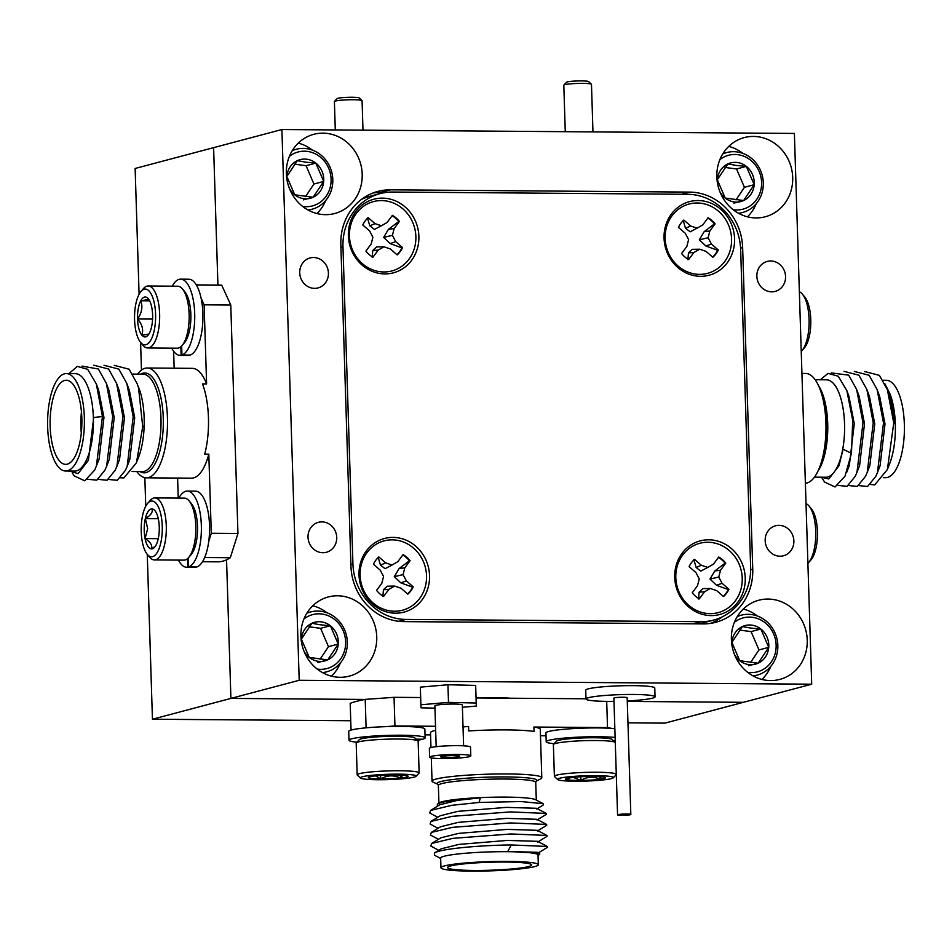 <?xml version="1.0" encoding="UTF-8"?>
<svg xmlns="http://www.w3.org/2000/svg" width="952" height="952" viewBox="0 0 952 952"><rect width="100%" height="100%" fill="white"/><g stroke="black" fill="none" stroke-linecap="round" stroke-linejoin="round"><path stroke-width="1.43" d="M437.884 784.305L433.077 782.139A54.907 5.224 -1.8 0 1 432.029 781.176A54.907 5.224 -1.8 0 1 436.075 779.057A54.907 5.224 -1.8 0 1 497.372 773.988A54.907 5.224 -1.8 0 1 541.795 777.724A54.907 5.224 -1.8 0 1 540.819 778.76L536.154 781.223A49.932 4.748 -1.8 0 0 500.752 776.927A49.932 4.748 -1.8 0 0 440.764 781.568A49.932 4.748 -1.8 0 0 437.872 784.293L438.36 785.424A48.707 4.641 178.2 0 1 441.954 783.556A48.707 4.641 178.2 0 1 496.325 779.057A48.707 4.641 178.2 0 1 535.738 782.365L536.012 781.294M437.361 806.273L437.337 804.083L439.586 802.714A48.707 4.641 -1.8 0 1 442.525 801.632A48.707 4.641 -1.8 0 1 492.898 797.205A48.707 4.641 -1.8 0 1 535.607 799.704L543.235 803.714L543.306 804.952L536.702 808.986M437.337 804.083L440.74 802.75C448.725 800.608 461.922 798.954 480.343 797.8L479.094 802.453L521.113 801.536L543.235 803.714M440.954 867.784L440.645 858.085A48.707 4.641 -1.8 0 1 444.239 856.217A48.707 4.641 -1.8 0 1 498.61 851.707A48.707 4.641 -1.8 0 1 538.023 855.027L538.332 864.713A48.707 4.641 178.2 0 0 498.919 861.405A48.707 4.641 178.2 0 0 444.536 865.903A48.707 4.641 178.2 0 0 440.954 867.784A48.707 4.641 178.2 0 0 480.367 871.092A48.707 4.641 178.2 0 0 534.738 866.594A48.707 4.641 178.2 0 0 538.332 864.713M538.035 855.408L539.725 854.384L539.677 853.278L507.821 851.433L511.26 844.959C482.902 845.186 447.166 848.256 437.087 851.802L434.552 852.897L434.588 855.277L440.657 858.466M528.586 866.546A42.066 3.998 178.2 0 0 531.692 864.928A42.066 3.998 178.2 0 0 497.646 862.072A42.066 3.998 178.2 0 0 450.689 865.951A42.066 3.998 178.2 0 0 447.595 867.569A42.066 3.998 178.2 0 0 481.629 870.426A42.066 3.998 178.2 0 0 528.586 866.546M435.659 730.315A54.907 5.224 178.2 0 0 434.552 730.601A54.907 5.224 178.2 0 0 430.506 732.707L430.97 747.546M507.821 851.433L537.88 852.349L539.677 853.278M434.552 852.897L441.264 848.803L458.923 844.4L507.475 840.414L537.535 841.33L547.317 846.471L547.376 847.375L538.082 853.052M438.753 850.338L430.828 846.054L431.625 843.46L440.919 837.784L458.578 833.393L507.13 829.394L537.19 830.311L546.972 835.463L547.031 836.356L537.737 842.032M438.408 839.319L430.482 835.047L431.28 832.441L440.574 826.764L458.233 822.373L506.785 818.387L536.845 819.303L546.626 824.444L546.686 825.348L537.392 831.013M438.051 828.311L430.137 824.027L430.935 821.421L440.229 815.757L457.888 811.354L506.44 807.367L536.5 808.284L546.281 813.424L546.341 814.329L537.047 820.005M437.706 817.292L429.78 813.008L430.59 810.414L439.883 804.737L457.531 800.346L480.343 797.8M511.26 844.959L547.317 846.471M431.625 843.46L452.866 838.355L510.915 833.952L546.972 835.463M431.28 832.441L452.521 827.347L510.57 822.933L546.626 824.444M430.935 821.421L452.176 816.328L510.224 811.913L546.281 813.424M430.59 810.414L451.831 805.309L479.094 802.453M420.653 697.53L394.045 697.328L365.211 699.387A138.385 13.173 178.2 0 0 350.193 703.373L351.038 730.101M585.992 698.792L476.071 697.959M541.795 777.724L540.272 729.256A54.907 5.224 178.2 0 0 533.905 727.031L607.519 727.59L611.565 728.375M540.474 735.729L546.02 735.765M425.032 734.849L430.578 734.884M533.905 727.031L534.048 731.433A54.907 5.224 178.2 0 0 468.693 730.934L468.562 726.531A54.907 5.224 178.2 0 0 463.017 726.9M468.562 726.531L463.005 726.483M435.528 726.281L394.949 725.971L385.37 726.65M394.045 697.328L394.949 725.971M607.519 727.59L606.698 701.362M366.103 727.828L365.211 699.387M480.82 697.994A33.213 3.165 -1.8 0 1 510.082 698.209M458.471 756.721A9.52 0.904 178.2 0 0 459.733 756.233A9.52 0.904 178.2 0 0 452.64 755.579A9.52 0.904 178.2 0 0 441.954 756.34A9.52 0.904 178.2 0 0 440.693 756.828A9.52 0.904 178.2 0 0 447.785 757.483A9.52 0.904 178.2 0 0 458.471 756.721M470.8 755.876L470.514 747.07A20.587 1.963 178.2 0 0 455.199 745.654A20.587 1.963 178.2 0 0 432.077 747.296A20.587 1.963 178.2 0 0 429.352 748.367L429.626 757.173A20.587 1.963 178.2 0 0 444.953 758.589A20.587 1.963 178.2 0 0 468.075 756.947A20.587 1.963 178.2 0 0 470.8 755.876A20.587 1.963 178.2 0 0 455.472 754.472A20.587 1.963 178.2 0 0 432.351 756.114A20.587 1.963 178.2 0 0 429.626 757.173M463.612 745.821L462.327 704.992A13.733 1.309 178.2 0 0 452.117 704.04A13.733 1.309 178.2 0 0 436.694 705.134A13.733 1.309 178.2 0 0 434.885 705.848L436.171 746.689M462.398 707.276L476.333 706.063L476.214 703.028L448.487 702.374L420.891 704.766L420.998 707.812L434.957 708.133M476.333 706.063L475.655 685.404L447.94 684.75L420.332 687.142L420.891 704.766M447.94 684.75L448.487 702.374M475.655 685.404L476.214 703.028M416.381 739.383L421.891 739.418A38.08 3.629 -1.8 0 1 417.369 740.299M356.905 742.191A38.08 3.629 -1.8 0 1 349.003 740.239A38.08 3.629 -1.8 0 1 386.952 735.42A38.08 3.629 -1.8 0 1 425.127 737.848A38.08 3.629 -1.8 0 1 422.724 739.204L416.143 739.157M349.003 740.239L348.718 731.433A38.08 3.629 -1.8 0 1 386.679 726.614A38.08 3.629 -1.8 0 1 424.854 729.03L425.127 737.848M356.31 742.81L359.297 739.668A27.894 2.654 -1.8 0 1 361.236 738.847A27.894 2.654 -1.8 0 1 391.058 736.289A27.894 2.654 -1.8 0 1 414.81 737.919L417.987 740.882A31 2.951 178.2 0 0 391.605 739.073A31 2.951 178.2 0 0 358.464 741.906A31 2.951 178.2 0 0 356.31 742.81A31 2.951 178.2 0 0 356.179 743.107L357.178 774.821A31 2.951 -1.8 0 1 359.463 773.631A31 2.951 -1.8 0 1 394.057 770.775A31 2.951 -1.8 0 1 419.142 772.881A31 2.951 -1.8 0 1 419.011 773.167L416.024 776.32A27.894 2.654 178.2 0 0 394.866 774.154A27.894 2.654 178.2 0 0 362.426 776.737A27.894 2.654 178.2 0 0 360.51 778.058A27.894 2.654 178.2 0 0 384.263 779.688A27.894 2.654 178.2 0 0 414.084 777.129A27.894 2.654 178.2 0 0 416.024 776.32M360.51 778.058L357.321 775.106A31 2.951 -1.8 0 1 357.178 774.821M369.757 776.796A19.98 1.904 178.2 0 0 368.376 777.379A19.98 1.904 178.2 0 0 368.483 777.808A19.98 1.904 178.2 0 0 380.729 778.926A19.98 1.904 178.2 0 0 400.506 778.058A19.98 1.904 178.2 0 0 408.122 776.13A19.98 1.904 178.2 0 0 408.027 776.058A19.98 1.904 178.2 0 0 395.782 774.94A19.98 1.904 178.2 0 0 376.004 775.821A19.98 1.904 178.2 0 0 369.757 776.796M419.142 772.881L418.142 741.156A31 2.951 178.2 0 0 417.987 740.882M375.493 775.868L380.729 778.926C387.155 775.178 393.747 774.88 400.506 778.058L402.779 775.178M380.622 775.416L380.729 778.926M400.411 775.047L400.506 778.058M334.461 101.436L337.127 98.615A11.067 1.059 -1.8 0 1 352.656 97.271A11.067 1.059 -1.8 0 1 359.154 97.925L361.998 100.567A13.84 1.321 178.2 0 0 353.87 99.746A13.84 1.321 178.2 0 0 334.461 101.436A13.84 1.321 178.2 0 0 334.402 101.566L335.294 129.936M362.986 130.15L362.069 100.698A13.84 1.321 178.2 0 0 361.998 100.567M180.844 346.73L181.106 355.215A38.08 14.387 90.4 0 1 180.047 355.322A38.08 14.387 90.4 0 1 171.741 348.17M189.305 355.06L181.106 355.215M172.217 286.171A38.08 14.387 90.4 0 1 180.63 279.15A38.08 14.387 90.4 0 1 194.72 314.826A38.08 14.387 90.4 0 1 181.939 355.001L181.665 345.957M180.63 279.15L188.829 279.21A38.08 14.387 90.4 0 1 202.919 314.898A38.08 14.387 90.4 0 1 190.15 355.06L181.939 355.001M189.305 355.286A38.08 14.387 90.4 0 1 188.246 355.382L180.047 355.322M147.715 347.98L177.227 348.206A31 11.71 -89.6 0 0 178.44 348.051A31 11.71 -89.6 0 0 182.034 345.552A31 11.71 -89.6 0 0 189.174 317.302A31 11.71 -89.6 0 0 182.463 288.956A31 11.71 -89.6 0 0 177.703 286.219L148.179 285.993A31 11.71 90.4 0 1 159.662 315.481A31 11.71 90.4 0 1 148.917 347.825A31 11.71 90.4 0 1 147.715 347.98A31 11.71 90.4 0 1 142.955 345.255L140.587 342.399A27.894 10.543 -89.6 0 0 145.953 344.719A27.894 10.543 -89.6 0 0 155.581 314.184A27.894 10.543 -89.6 0 0 144.204 289.206A27.894 10.543 -89.6 0 0 140.967 291.467A27.894 10.543 -89.6 0 0 134.541 316.885A27.894 10.543 -89.6 0 0 140.587 342.399L141.467 370.078M140.967 291.467L143.383 288.658A31 11.71 90.4 0 1 146.977 286.147A31 11.71 90.4 0 1 148.179 285.993M144.454 297.095A19.98 7.545 -89.6 0 0 140.777 300.749A19.98 7.545 -89.6 0 0 137.552 318.968A19.98 7.545 -89.6 0 0 141.86 335.175A19.98 7.545 -89.6 0 0 148.024 335.223A19.98 7.545 -89.6 0 0 149.381 333.176A19.98 7.545 -89.6 0 0 152.606 314.969A19.98 7.545 -89.6 0 0 148.298 298.761A19.98 7.545 -89.6 0 0 144.454 297.095M148.298 298.761L147.013 299.773L140.777 300.749C142.943 306.794 141.86 312.863 137.552 318.968C142.205 324.346 143.633 329.749 141.86 335.175C147.584 334.533 150.095 333.866 149.381 333.176M182.463 288.956L184.831 291.8A27.894 10.543 90.4 0 1 190.876 317.313A27.894 10.543 90.4 0 1 184.45 342.732L182.034 345.552M152.57 319.075L137.552 318.968M149.631 300.82L140.777 300.749M807.903 563.394A31 11.71 -89.6 0 0 808.617 562.632A31 11.71 -89.6 0 0 815.769 534.393A31 11.71 -89.6 0 0 809.045 506.036A31 11.71 -89.6 0 0 806.023 503.656M809.045 506.036L811.413 508.892A27.894 10.543 90.4 0 1 817.459 534.405A27.894 10.543 90.4 0 1 811.033 559.824L808.617 562.632M137.564 374.136A54.907 20.754 90.4 0 1 145.049 368.281A54.907 20.754 90.4 0 1 147.191 368.007A54.907 20.754 90.4 0 1 167.504 420.248A54.907 20.754 90.4 0 1 148.488 477.559A54.907 20.754 90.4 0 1 146.346 477.833A54.907 20.754 90.4 0 1 136.826 471.561M114.264 365.354L129.103 369.209L137.088 383.573L138.552 387.892L142.74 426.734L136.422 462.803L123.927 477.916L120.487 477.785M66.366 373.589L75.386 373.66A48.707 18.409 90.4 0 1 93.415 420.01A48.707 18.409 90.4 0 1 76.541 470.835A48.707 18.409 90.4 0 1 74.649 471.085L65.628 471.014A48.707 18.409 -89.6 0 0 67.521 470.776A48.707 18.409 -89.6 0 0 84.395 419.939A48.707 18.409 -89.6 0 0 66.366 373.589A48.707 18.409 -89.6 0 0 64.474 373.838A48.707 18.409 -89.6 0 0 47.6 424.675A48.707 18.409 -89.6 0 0 65.628 471.014M69.413 471.038L78.112 473.62L88.393 460.28L93.712 417.464L102.447 416.548L96.342 383.953L87.655 369.317L77.302 366.401L68.925 373.612M67.318 464.159A42.066 15.898 -89.6 0 0 81.884 420.26A42.066 15.898 -89.6 0 0 66.319 380.241A42.066 15.898 -89.6 0 0 64.688 380.443A42.066 15.898 -89.6 0 0 50.111 424.354A42.066 15.898 -89.6 0 0 65.676 464.374A42.066 15.898 -89.6 0 0 67.318 464.159M146.346 477.833L191.447 478.166A54.907 20.754 -89.6 0 0 193.589 477.892A54.907 20.754 -89.6 0 0 208.809 454.175L211.296 533.287L208.762 541.331M202.478 561.728L217.461 561.847A138.385 52.289 -89.6 0 0 222.839 561.156A138.385 52.289 -89.6 0 0 230.301 557.729L204.644 557.527M137.148 383.739L138.552 387.892M93.712 417.464L88.393 460.292M96.342 383.953L98.603 390.058L103.958 417.547L99.044 459.34L94.7 470.062L84.752 480.82L74.304 475.94L72.531 473.311M81.908 366.115L98.353 368.983L106.338 383.335L108.861 390.142L114.216 417.619L109.29 459.411L106.66 466.183L104.946 470.133L96.783 480.153L87.774 479.284M93.772 365.199L108.599 369.055L116.584 383.418L119.107 390.213L124.462 417.702L119.547 459.495L116.917 466.266L115.192 470.217L107.029 480.236L98.02 479.368M104.018 365.282L118.857 369.138L126.842 383.489L129.353 390.296L134.708 417.785L129.793 459.566L127.163 466.337L125.45 470.288L117.286 480.308L108.278 479.439M137.088 383.573L140.718 393.616M102.447 416.548L96.414 466.111M106.338 383.335L112.705 416.631L106.66 466.183M116.584 383.418L122.951 416.702L116.917 466.266M126.842 383.489L133.197 416.786L127.163 466.337M138.968 388.095A48.707 18.409 90.4 0 1 139.075 388.404A48.707 18.409 90.4 0 1 138.552 457.317L136.422 462.803M230.301 557.729L237.952 533.489L230.777 305.033L221.745 285.219A138.385 52.289 -89.6 0 0 219.567 285.088L196.314 284.91M177.619 478.071L178.238 498.098M173.633 351.228L174.156 368.21M208.809 454.175L204.716 454.14A54.907 20.754 -89.6 0 0 202.502 383.918L206.608 383.942A54.907 20.754 -89.6 0 0 192.28 368.353L147.191 368.007M206.608 383.942L204.121 304.83L201.122 298.262M230.777 305.033L204.121 304.83M211.296 533.287L237.952 533.489M196.386 285.029L221.745 285.219M81.456 411.752A42.066 15.898 -89.6 0 0 81.289 433.1M805.38 483.259A54.907 20.754 -89.6 0 0 806.951 483.009A54.907 20.754 -89.6 0 0 821.921 460.221A54.907 20.754 -89.6 0 0 822.409 396.77A54.907 20.754 -89.6 0 0 805.654 373.458L801.929 373.434M814.436 477.154L825.824 477.238A48.707 18.409 -89.6 0 0 827.716 477A48.707 18.409 -89.6 0 0 844.591 426.163A48.707 18.409 -89.6 0 0 826.562 379.824L815.174 379.729M821.921 477.833L824.611 482.093L835.047 486.972L844.995 476.214L851.469 453.319L852.73 420.391L846.863 390.677L838.307 376.254L828.073 373.374L820.315 379.777M821.112 477.202L828.835 478.963L838.914 465.861L843.091 449.237L851.469 453.319M884.717 383.501L889.87 393.545L895.261 424.009L893.749 423.009L887.383 469.538L874.698 484.889L870.283 484.437M882.944 380.253L886.371 380.276A48.707 18.409 90.4 0 1 904.4 426.615A48.707 18.409 90.4 0 1 887.526 477.452A48.707 18.409 90.4 0 1 885.634 477.69L883.361 477.678M895.261 424.009L889.906 396.52L887.395 389.725L879.398 375.362L864.571 371.506M858.573 485.591L867.581 486.46L875.745 476.44L877.47 472.489L880.088 465.718L885.015 423.926L879.66 396.448L877.137 389.642L869.152 375.29L854.325 371.423M848.327 485.52L857.336 486.389L865.499 476.369L867.212 472.418L869.842 465.647L874.769 423.854L869.414 396.365L866.891 389.57L858.906 375.207L844.067 371.351M838.081 485.437L847.078 486.305L855.253 476.286L856.967 472.335L859.596 465.564L864.511 423.771L859.156 396.294L856.645 389.487L848.648 375.136L831.346 372.922M846.721 472.263L849.339 465.48L854.265 423.7L848.91 396.21L846.863 390.677M838.986 465.683L843.091 449.237M893.749 423.009L887.395 389.725M877.47 472.489L883.504 422.938L877.137 389.642M867.212 472.418L873.246 422.855L866.891 389.57M856.967 472.335L863 422.783L856.645 389.487M887.383 469.538L889.727 463.469A48.707 18.409 -89.6 0 0 890.251 394.556M378.123 557.182L380.467 565.131L385.132 568.689L392.045 565.012L385.667 562.882L378.825 556.932A23.907 22.027 75.1 0 0 375.766 560.276A23.907 22.027 75.1 0 0 373.422 564.227L380.264 570.188L383.561 576.484L381.835 583.255L376.564 590.371A23.907 22.027 75.1 0 0 383.585 596.476L388.856 589.359L394.592 586.075L400.97 588.205L407.813 594.155A23.907 22.027 75.1 0 0 413.216 586.86L406.373 580.91L403.077 574.615L404.802 567.832L410.074 560.728A23.907 22.027 75.1 0 0 403.053 554.611L397.781 561.728L392.045 565.012M402.791 554.968A23.907 22.027 -104.9 0 1 409.384 560.776L399.126 568.558L394.295 576.662L400.851 582.862L412.561 587.146A23.907 22.027 -104.9 0 1 410.264 590.978A23.907 22.027 -104.9 0 1 407.599 593.965M419.653 598.451A35.867 33.034 -104.9 0 1 373.053 602.913A35.867 33.034 -104.9 0 1 366.996 552.636A35.867 33.034 -104.9 0 1 413.596 548.173A35.867 33.034 -104.9 0 1 419.653 598.451M394.592 586.075L387.238 586.194L383.43 589.752L382.871 596.571M412.561 587.146L413.216 586.86M383.43 589.752L388.856 589.359M409.384 560.776L410.074 560.728M399.126 568.558L404.802 567.832M394.295 576.662L403.077 574.615M400.851 582.862L406.373 580.91M380.467 565.131L385.667 562.882M693.818 559.586L696.162 567.523L700.827 571.093L707.741 567.416L701.362 565.286L694.52 559.336A23.907 22.027 75.1 0 0 691.461 562.68A23.907 22.027 75.1 0 0 689.117 566.63L695.96 572.592L699.256 578.887L697.53 585.658L692.259 592.775A23.907 22.027 75.1 0 0 699.28 598.879L704.551 591.763L710.287 588.479L716.666 590.609L723.508 596.559A23.907 22.027 75.1 0 0 728.911 589.264L722.068 583.314L718.772 577.019L720.497 570.236L725.769 563.132A23.907 22.027 75.1 0 0 718.748 557.015L713.476 564.131L707.741 567.416M718.486 557.372A23.907 22.027 -104.9 0 1 725.079 563.179L714.821 570.962L709.99 579.066L716.547 585.266L728.256 589.55A23.907 22.027 -104.9 0 1 725.959 593.382A23.907 22.027 -104.9 0 1 723.294 596.368M735.349 600.855A35.867 33.034 -104.9 0 1 688.748 605.317A35.867 33.034 -104.9 0 1 682.691 555.04A35.867 33.034 -104.9 0 1 729.292 550.577A35.867 33.034 -104.9 0 1 735.349 600.855M710.287 588.479L702.933 588.598L699.125 592.156L698.566 598.975M728.256 589.55L728.911 589.264M699.125 592.156L704.551 591.763M725.079 563.179L725.769 563.132M714.821 570.962L720.497 570.236M709.99 579.066L718.772 577.019M716.547 585.266L722.068 583.314M696.162 567.523L701.362 565.286M683.155 220.317L685.499 228.266L690.164 231.824L697.09 228.147L690.7 226.029L683.857 220.067A23.907 22.027 75.1 0 0 680.799 223.411A23.907 22.027 75.1 0 0 678.455 227.373L685.297 233.323L688.593 239.618L686.868 246.389L681.596 253.506A23.907 22.027 75.1 0 0 688.629 259.61L693.889 252.494L699.625 249.21L706.003 251.34L712.846 257.29A23.907 22.027 75.1 0 0 718.26 249.995L711.406 244.045L708.109 237.75L709.835 230.979L715.107 223.863A23.907 22.027 75.1 0 0 708.086 217.746L702.814 224.862L697.09 228.147M707.824 218.115A23.907 22.027 -104.9 0 1 714.417 223.91L704.159 231.693L699.327 239.797L705.884 245.997L717.594 250.281A23.907 22.027 -104.9 0 1 715.297 254.113A23.907 22.027 -104.9 0 1 712.631 257.111M724.686 261.586A35.867 33.034 -104.9 0 1 678.086 266.048A35.867 33.034 -104.9 0 1 672.029 215.771A35.867 33.034 -104.9 0 1 718.629 211.32A35.867 33.034 -104.9 0 1 724.686 261.586M699.625 249.21L692.271 249.329L688.463 252.887L687.903 259.706M717.594 250.281L718.26 249.995M688.463 252.887L693.889 252.494M714.417 223.91L715.107 223.863M704.159 231.693L709.835 230.979M699.327 239.797L708.109 237.75M705.884 245.997L711.406 244.045M685.499 228.266L690.7 226.029M367.46 217.913L369.804 225.862L374.469 229.42L381.395 225.755L375.005 223.625L368.162 217.663A23.907 22.027 75.1 0 0 365.104 221.007A23.907 22.027 75.1 0 0 362.76 224.97L369.602 230.919L372.898 237.215L371.173 243.986L365.901 251.102A23.907 22.027 75.1 0 0 372.922 257.207L378.194 250.102L383.93 246.806L390.308 248.936L397.151 254.898A23.907 22.027 75.1 0 0 402.565 247.591L395.711 241.641L392.414 235.346L394.14 228.575L399.412 221.459A23.907 22.027 75.1 0 0 392.391 215.354L387.119 222.459L381.395 225.755M392.129 215.711A23.907 22.027 -104.9 0 1 398.721 221.507L388.464 229.289L383.632 237.393L390.189 243.593L401.899 247.877A23.907 22.027 -104.9 0 1 399.602 251.709A23.907 22.027 -104.9 0 1 396.936 254.708M408.991 259.194A35.867 33.034 -104.9 0 1 362.391 263.644A35.867 33.034 -104.9 0 1 356.334 213.367A35.867 33.034 -104.9 0 1 402.934 208.916A35.867 33.034 -104.9 0 1 408.991 259.194M383.93 246.806L376.575 246.925L372.767 250.483L372.208 257.302M401.899 247.877L402.565 247.591M372.767 250.483L378.194 250.102M398.721 221.507L399.412 221.459M388.464 229.289L394.14 228.575M383.632 237.393L392.414 235.346M390.189 243.593L395.711 241.641M369.804 225.862L375.005 223.625M747.701 672.338A27.894 25.692 75.1 0 0 748.129 672.398A27.894 25.692 75.1 0 0 776.058 648.324A27.894 25.692 75.1 0 0 752.473 617.312A27.894 25.692 75.1 0 0 734.42 622.287M737.276 616.575A31 28.548 -104.9 0 1 741.18 615.206A31 28.548 -104.9 0 1 751.544 614.564A31 28.548 -104.9 0 1 777.713 643.397A31 28.548 -104.9 0 1 757.078 675.135A31 28.548 -104.9 0 1 753.008 675.872M734.516 654.524A19.98 18.397 75.1 0 0 739.728 660.7A19.98 18.397 75.1 0 0 758.173 663.175A19.98 18.397 75.1 0 0 768.74 647.336A19.98 18.397 75.1 0 0 760.862 629.022A19.98 18.397 75.1 0 0 751.854 625.143A19.98 18.397 75.1 0 0 742.429 626.547A19.98 18.397 75.1 0 0 731.862 642.386A19.98 18.397 75.1 0 0 731.802 644.29M750.64 628.046L742.429 626.547L731.862 642.386L739.728 660.7L758.173 663.175L768.74 647.336L760.862 629.022L750.64 628.046M750.569 662.521L758.97 649.93L751.092 631.616L739.537 630.057M748.403 665.769L758.173 663.175M758.97 649.93L768.74 647.336M751.092 631.616L760.862 629.022M733.159 209.702A27.894 25.692 75.1 0 0 733.587 209.761A27.894 25.692 75.1 0 0 761.517 185.688A27.894 25.692 75.1 0 0 737.931 154.688A27.894 25.692 75.1 0 0 719.879 159.65M722.735 153.95A31 28.548 -104.9 0 1 726.638 152.57A31 28.548 -104.9 0 1 737.003 151.927A31 28.548 -104.9 0 1 763.171 180.773A31 28.548 -104.9 0 1 742.548 212.498A31 28.548 -104.9 0 1 738.478 213.236M719.974 191.887A19.98 18.397 75.1 0 0 725.198 198.064A19.98 18.397 75.1 0 0 743.631 200.539A19.98 18.397 75.1 0 0 754.198 184.7A19.98 18.397 75.1 0 0 746.332 166.386A19.98 18.397 75.1 0 0 737.312 162.506A19.98 18.397 75.1 0 0 727.887 163.911A19.98 18.397 75.1 0 0 717.32 179.75A19.98 18.397 75.1 0 0 717.261 181.654M736.098 165.41L727.887 163.911L717.32 179.75L725.198 198.064L743.631 200.539L754.198 184.7L746.332 166.386L736.098 165.41M736.027 199.884L744.428 187.294L736.551 168.98L725.007 167.421M733.861 203.133L743.631 200.539M744.428 187.294L754.198 184.7M736.551 168.98L746.332 166.386M302.665 206.429A27.894 25.692 75.1 0 0 303.093 206.489A27.894 25.692 75.1 0 0 331.022 182.415A27.894 25.692 75.1 0 0 307.437 151.404A27.894 25.692 75.1 0 0 289.384 156.366M292.252 150.666A31 28.548 -104.9 0 1 296.155 149.297A31 28.548 -104.9 0 1 306.52 148.655A31 28.548 -104.9 0 1 332.676 177.488A31 28.548 -104.9 0 1 312.054 209.226A31 28.548 -104.9 0 1 307.984 209.964M289.479 188.615A19.98 18.397 75.1 0 0 294.704 194.791A19.98 18.397 75.1 0 0 313.137 197.266A19.98 18.397 75.1 0 0 323.704 181.427A19.98 18.397 75.1 0 0 315.838 163.113A19.98 18.397 75.1 0 0 306.818 159.234A19.98 18.397 75.1 0 0 297.393 160.638A19.98 18.397 75.1 0 0 286.826 176.465A19.98 18.397 75.1 0 0 286.766 178.381M305.604 162.137L297.393 160.638L286.826 176.465L294.704 194.791L313.137 197.266L323.704 181.427L315.838 163.113L305.604 162.137M305.532 196.612L313.934 184.022L306.068 165.707L294.513 164.149M303.367 199.86L313.137 197.266M313.934 184.022L323.704 181.427M306.068 165.707L315.838 163.113M317.206 669.066A27.894 25.692 75.1 0 0 317.635 669.125A27.894 25.692 75.1 0 0 345.564 645.039A27.894 25.692 75.1 0 0 321.978 614.04A27.894 25.692 75.1 0 0 303.926 619.002M306.782 613.302A31 28.548 -104.9 0 1 310.685 611.934A31 28.548 -104.9 0 1 321.05 611.291A31 28.548 -104.9 0 1 347.218 640.125A31 28.548 -104.9 0 1 326.584 671.85A31 28.548 -104.9 0 1 322.514 672.6M304.021 651.251A19.98 18.397 75.1 0 0 309.245 657.427A19.98 18.397 75.1 0 0 327.678 659.903A19.98 18.397 75.1 0 0 338.246 644.064A19.98 18.397 75.1 0 0 330.368 625.75A19.98 18.397 75.1 0 0 321.36 621.87A19.98 18.397 75.1 0 0 311.935 623.262A19.98 18.397 75.1 0 0 301.368 639.101A19.98 18.397 75.1 0 0 301.308 641.017M320.146 624.774L311.935 623.262L301.368 639.101L309.245 657.427L327.678 659.903L338.246 644.064L330.368 625.75L320.146 624.774M320.074 659.248L328.476 646.658L320.598 628.344L309.043 626.785M317.908 662.497L327.678 659.903M328.476 646.658L338.246 644.064M320.598 628.344L330.368 625.75M627.951 722.854L664.936 723.127L743.405 702.314L627.285 701.422L743.405 702.314L811.699 684.191L299.202 680.287L281.899 129.531L794.384 133.435L811.699 684.191M350.741 720.735L152.439 719.224L230.908 698.411L364.985 699.434L230.908 698.411L226.552 559.812L230.908 698.411L299.202 680.287M139.087 294.287L135.136 168.468L213.605 147.655L217.925 285.076L213.605 147.655L281.899 129.531M152.439 719.224L147.262 554.35A27.894 10.543 -89.6 0 0 162.28 529.419A27.894 10.543 -89.6 0 0 147.631 503.394A27.894 10.543 -89.6 0 0 141.205 528.384A27.894 10.543 -89.6 0 0 147.239 554.338L149.619 557.182A31 11.71 90.4 0 0 154.367 559.919L183.891 560.145A31 11.71 -89.6 0 0 188.686 557.479A31 11.71 -89.6 0 0 195.838 529.717A31 11.71 -89.6 0 0 189.127 500.883A31 11.71 -89.6 0 0 184.367 498.146L154.843 497.92A31 11.71 90.4 0 1 166.314 529.49A31 11.71 90.4 0 1 154.367 559.919M145.751 506.214L144.847 477.678M308.031 537.19A15.494 14.28 75.1 0 0 326.357 552.279A15.494 14.28 75.1 0 0 336.734 537.416A15.494 14.28 75.1 0 0 318.408 522.327A15.494 14.28 75.1 0 0 308.031 537.19M299.725 272.831A15.494 14.28 75.1 0 0 318.051 287.92A15.494 14.28 75.1 0 0 328.416 273.045A15.494 14.28 75.1 0 0 310.09 257.956A15.494 14.28 75.1 0 0 299.725 272.831M756.864 276.306A15.494 14.28 75.1 0 0 775.19 291.395A15.494 14.28 75.1 0 0 785.567 276.532A15.494 14.28 75.1 0 0 767.241 261.431A15.494 14.28 75.1 0 0 756.864 276.306M765.17 540.677A15.494 14.28 75.1 0 0 783.496 555.766A15.494 14.28 75.1 0 0 793.873 540.891A15.494 14.28 75.1 0 0 775.547 525.802A15.494 14.28 75.1 0 0 765.17 540.677M731.386 639.53A40.96 37.723 75.1 0 0 779.819 679.407A40.96 37.723 75.1 0 0 807.236 640.101A40.96 37.723 75.1 0 0 758.803 600.224A40.96 37.723 75.1 0 0 731.386 639.53M761.981 679.454A40.96 37.723 75.1 0 0 770.787 666.364M716.844 176.893A40.96 37.723 75.1 0 0 765.277 216.77A40.96 37.723 75.1 0 0 792.695 177.465A40.96 37.723 75.1 0 0 744.274 137.588A40.96 37.723 75.1 0 0 716.844 176.893M747.439 216.818A40.96 37.723 75.1 0 0 756.245 203.728M286.35 173.621A40.96 37.723 75.1 0 0 334.783 213.498A40.96 37.723 75.1 0 0 362.2 174.192A40.96 37.723 75.1 0 0 313.779 134.315A40.96 37.723 75.1 0 0 286.35 173.621M316.945 213.534A40.96 37.723 75.1 0 0 325.751 200.455M300.892 636.245A40.96 37.723 75.1 0 0 349.325 676.134A40.96 37.723 75.1 0 0 376.742 636.828A40.96 37.723 75.1 0 0 328.309 596.952A40.96 37.723 75.1 0 0 300.892 636.245M331.486 676.17A40.96 37.723 75.1 0 0 340.292 663.092M372.97 193.006A55.359 50.98 -104.9 0 1 380.36 192.482L385.417 192.518M722.235 616.86A55.359 50.98 -104.9 0 1 710.62 623.37M340.84 244.509A55.359 50.98 -104.9 0 1 377.896 191.4A55.359 50.98 -104.9 0 1 390.368 189.829L689.664 192.102A55.359 50.98 -104.9 0 1 742.643 247.568L752.746 569.213A55.359 50.98 -104.9 0 1 715.69 622.322A55.359 50.98 -104.9 0 1 703.231 623.893L403.934 621.62A55.359 50.98 75.1 0 1 350.955 566.154L340.84 244.509M326.929 612.755A40.96 37.723 75.1 0 0 312.803 605.758M312.399 150.119A40.96 37.723 75.1 0 0 298.262 143.121M742.893 153.391A40.96 37.723 75.1 0 0 728.756 146.394M757.423 616.027A40.96 37.723 75.1 0 0 743.298 609.03M187.508 558.669L187.77 567.154A38.08 14.387 90.4 0 1 186.711 567.249A38.08 14.387 90.4 0 1 178.405 560.097M195.969 566.987L187.77 567.154M178.869 498.098A38.08 14.387 90.4 0 1 187.282 491.077A38.08 14.387 90.4 0 1 201.372 526.765A38.08 14.387 90.4 0 1 188.603 566.928L188.317 557.896M187.282 491.077L195.493 491.149A38.08 14.387 90.4 0 1 209.571 526.825A38.08 14.387 90.4 0 1 196.802 566.987L188.603 566.928M195.969 567.213A38.08 14.387 90.4 0 1 194.91 567.309L186.711 567.249M189.127 500.883L191.495 503.727A27.894 10.543 90.4 0 1 197.528 529.681A27.894 10.543 90.4 0 1 191.102 554.671L188.686 557.479M144.192 528.527A19.98 7.545 -89.6 0 0 145.073 538.558A19.98 7.545 -89.6 0 0 151.463 548.864A19.98 7.545 -89.6 0 0 154.676 547.15A19.98 7.545 -89.6 0 0 158.139 539.201A19.98 7.545 -89.6 0 0 158.401 519.233A19.98 7.545 -89.6 0 0 154.962 510.688A19.98 7.545 -89.6 0 0 152.011 508.927A19.98 7.545 -89.6 0 0 145.335 518.59A19.98 7.545 -89.6 0 0 144.192 528.527M152.011 508.927C153.034 512.14 150.809 515.365 145.335 518.59L147.679 528.598L145.073 538.558C150.416 541.997 152.546 545.425 151.463 548.864L154.426 546.876M147.631 503.394L150.047 500.585A31 11.71 90.4 0 1 154.843 497.92M158.294 518.685L145.335 518.59M158.258 538.665L145.073 538.558M801.239 351.466A31 11.71 -89.6 0 0 801.953 350.705A31 11.71 -89.6 0 0 809.105 322.454A31 11.71 -89.6 0 0 802.381 294.108A31 11.71 -89.6 0 0 799.359 291.728M802.381 294.108L804.761 296.953A27.894 10.543 90.4 0 1 810.807 322.478A27.894 10.543 90.4 0 1 804.369 347.897L801.953 350.705M563.87 85.073L566.535 82.253A11.067 1.059 -1.8 0 1 582.065 80.908A11.067 1.059 -1.8 0 1 588.562 81.563L591.406 84.204A13.84 1.321 178.2 0 0 583.278 83.383A13.84 1.321 178.2 0 0 563.87 85.073A13.84 1.321 178.2 0 0 563.81 85.204L565.274 131.685M592.965 131.9L591.478 84.335A13.84 1.321 178.2 0 0 591.406 84.204M734.575 238.702A38.08 35.069 75.1 0 0 698.125 200.539A38.08 35.069 75.1 0 0 664.056 238.155A38.08 35.069 75.1 0 0 700.505 276.318A38.08 35.069 75.1 0 0 734.575 238.702M429.542 575.555A38.08 35.069 75.1 0 0 393.093 537.404A38.08 35.069 75.1 0 0 359.023 575.02A38.08 35.069 75.1 0 0 395.473 613.183A38.08 35.069 75.1 0 0 429.542 575.555M745.237 577.959A38.08 35.069 75.1 0 0 708.788 539.796A38.08 35.069 75.1 0 0 674.718 577.424A38.08 35.069 75.1 0 0 711.168 615.587A38.08 35.069 75.1 0 0 745.237 577.959M418.88 236.298A38.08 35.069 75.1 0 0 382.43 198.135A38.08 35.069 75.1 0 0 348.361 235.763A38.08 35.069 75.1 0 0 384.81 273.914A38.08 35.069 75.1 0 0 418.88 236.298M687.677 194.291L392.486 192.042A55.359 50.98 75.1 0 0 380.015 193.613A55.359 50.98 75.1 0 0 342.97 246.723L352.93 563.965A55.359 50.98 75.1 0 0 405.909 619.431L701.112 621.68A55.359 50.98 75.1 0 0 713.572 620.109A55.359 50.98 75.1 0 0 750.628 566.987L740.656 249.757A55.359 50.98 75.1 0 0 687.677 194.291M713.572 620.109L703.564 622.763A55.359 50.98 -104.9 0 1 698.173 623.857M361.343 199.515A55.359 50.98 -104.9 0 1 370.007 196.267L380.015 193.613M627.273 700.934A34.546 3.284 178.2 0 0 646.801 699.232A34.546 3.284 178.2 0 0 655.047 696.828L654.774 688.022A34.546 3.284 178.2 0 0 632.14 685.642A34.546 3.284 178.2 0 0 593.977 687.784A34.546 3.284 178.2 0 0 585.73 690.188L586.004 699.006A34.546 3.284 178.2 0 0 613.992 701.35M655.047 696.828A34.546 3.284 178.2 0 0 632.414 694.46A34.546 3.284 178.2 0 0 594.262 696.602A34.546 3.284 178.2 0 0 586.004 699.006M630.831 814.472L627.166 697.709A6.64 0.631 178.2 0 0 622.81 697.257A6.64 0.631 178.2 0 0 615.48 697.661A6.64 0.631 178.2 0 0 613.885 698.125L617.562 814.888A6.64 0.631 178.2 0 0 621.906 815.34A6.64 0.631 178.2 0 0 629.248 814.924A6.64 0.631 178.2 0 0 630.831 814.472A6.64 0.631 178.2 0 0 626.487 814.008A6.64 0.631 178.2 0 0 619.145 814.424A6.64 0.631 178.2 0 0 617.562 814.888M553.517 744.321L556.503 741.168A27.894 2.654 -1.8 0 1 557.11 740.787A27.894 2.654 -1.8 0 1 586.087 737.836A27.894 2.654 -1.8 0 1 612.017 739.418L615.194 742.381A31 2.951 178.2 0 0 586.384 740.62A31 2.951 178.2 0 0 554.195 743.905A31 2.951 178.2 0 0 553.517 744.321A31 2.951 178.2 0 0 553.386 744.607L554.385 776.32A31 2.951 -1.8 0 1 555.194 775.618A31 2.951 -1.8 0 1 587.872 772.334A31 2.951 -1.8 0 1 616.277 774.19M558.3 778.677A27.894 2.654 178.2 0 0 557.717 779.557A27.894 2.654 178.2 0 0 583.647 781.14A27.894 2.654 178.2 0 0 612.624 778.189A27.894 2.654 178.2 0 0 613.231 777.82A27.894 2.654 178.2 0 0 589.931 775.678A27.894 2.654 178.2 0 0 558.3 778.677M557.717 779.557L554.528 776.606A31 2.951 -1.8 0 1 554.385 776.32M566.023 778.605A19.98 1.904 178.2 0 0 565.583 778.879A19.98 1.904 178.2 0 0 566.357 779.581A19.98 1.904 178.2 0 0 580.934 780.426A19.98 1.904 178.2 0 0 600.034 779.283A19.98 1.904 178.2 0 0 605.329 777.629A19.98 1.904 178.2 0 0 604.568 777.284A19.98 1.904 178.2 0 0 589.99 776.439A19.98 1.904 178.2 0 0 570.891 777.594A19.98 1.904 178.2 0 0 566.023 778.605M616.289 774.571A31 2.951 -1.8 0 1 616.218 774.666L613.231 777.82M573.092 777.332L580.934 780.426C587.134 776.582 593.501 776.201 600.034 779.283L601.14 776.772M566.357 779.581L570.736 777.606M580.815 776.737L580.934 780.426M599.95 776.677L600.034 779.283M613.588 740.882L615.23 740.894M615.254 741.691A38.08 3.629 -1.8 0 1 614.576 741.798M554.112 743.691A38.08 3.629 -1.8 0 1 546.21 741.739A38.08 3.629 -1.8 0 1 572.497 737.467A38.08 3.629 -1.8 0 1 615.123 737.455M546.21 741.739L545.924 732.933A38.08 3.629 -1.8 0 1 572.223 728.649A38.08 3.629 -1.8 0 1 614.849 728.649M615.23 740.668L613.35 740.656M140.682 374.16A49.932 18.873 90.4 0 1 142.907 373.22A49.932 18.873 90.4 0 1 163.268 417.916A49.932 18.873 90.4 0 1 146.025 472.585A49.932 18.873 90.4 0 1 139.944 471.585M131.995 471.514L142.264 471.597A48.707 18.409 -89.6 0 0 144.157 471.359A48.707 18.409 -89.6 0 0 161.031 420.522A48.707 18.409 -89.6 0 0 143.002 374.172L132.637 374.1M821.921 460.221L822.718 457.353A49.932 18.873 -89.6 0 0 823.159 399.65L822.409 396.77M818.708 386A48.707 18.409 90.4 0 1 827.776 428.543A48.707 18.409 90.4 0 1 818.066 470.931M380.36 192.482L390.368 189.829M681.584 194.244L689.664 192.102M740.585 248.115L742.643 247.568M750.652 569.76L752.746 569.213M350.907 564.5L352.93 563.965M342.97 246.723L340.935 247.27M693.044 623.822L701.112 621.68M405.909 619.431L398.84 621.311M432.029 781.176L431.304 757.887M438.92 803.119L438.36 785.424M536.297 800.061L535.738 782.365M741.18 615.206L737.526 616.182M757.078 675.135L753.425 676.098M726.638 152.57L722.984 153.546M742.548 212.498L738.883 213.462M296.155 149.297L292.49 150.261M312.054 209.226L308.388 210.19M310.685 611.934L307.032 612.898M326.584 671.85L322.93 672.826"/></g></svg>
